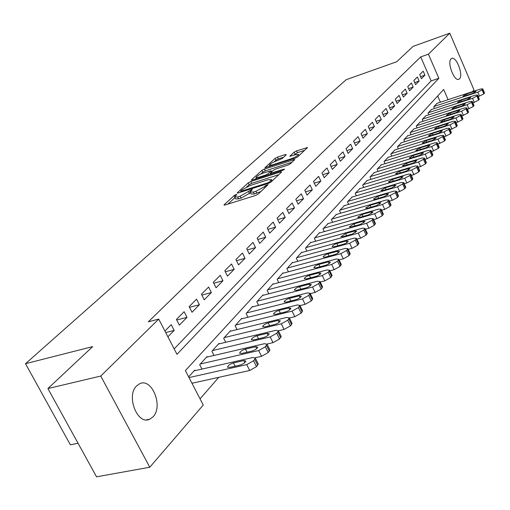 <?xml version="1.0" encoding="UTF-8"?>
<svg xmlns="http://www.w3.org/2000/svg" width="510" height="510" viewBox="0 0 510 510"><rect width="100%" height="100%" fill="white"/><g stroke="black" fill="none" stroke-linecap="round" stroke-linejoin="round"><path stroke-width="0.76" d="M236.162 194.508L234.351 195.47L224.247 204.663L223.992 205.014L224.955 205.02L255.529 195.483L258.194 194.068L268.126 184.639L265.576 185.621L264.327 186.8L255.924 191.269L253.368 192.066L250.161 192.085L252.354 189.612L251.653 189.618L240.204 196.197L237.698 196.987L234.587 197L236.838 194.501L236.162 194.508M459.555 78.757L458.847 79.267C454.308 81.823 446.862 62.443 451.038 58.879L451.694 58.42C456.259 55.96 463.609 75.027 459.555 78.757M153.057 416.791L149.723 419.207C137.502 425.487 125.804 395.817 136.642 385.872L139.759 383.692C151.98 377.649 163.5 406.47 153.057 416.791M286.32 154.721L285.536 154.498L277.485 157.137L275.068 158.412L264.932 167.739L295.258 158.17L297.744 156.857L307.511 147.568L296.565 150.877L294.136 152.159L289.814 156.27L295.755 154.613L298.471 154.485C297.661 155.831 295.284 157.246 291.344 158.731L272.04 165.004L269.439 165.112C270.281 163.761 272.646 162.352 276.541 160.88L282.157 158.553L286.32 154.721M448.092 99.68L443.674 89.46L185.404 370.585L203.248 405.017L149.793 467.236L96.556 476.818L47.902 388.563L92.68 346.602L25.5 363.706L346.226 79.688L396.691 61.755L413.081 46.397L449.794 33.182L473.975 89.9L472.458 91.666M47.902 388.563L100.75 376.048L158.731 319.094L176.983 354.329L438.842 78.291L428.413 54.187L449.794 33.182M174.165 348.891L431.135 80.918L420.705 56.91L148.333 321.804L158.731 319.094M420.705 56.91L428.413 54.187M250.761 181.496L248.23 182.835L237.45 192.646L237.207 192.978L238.17 192.971L268.362 183.428L270.969 182.044L281.392 172.233L281.603 171.934L280.577 171.959L250.761 181.496L251.647 183.339L249.122 184.684L246.706 186.889M251.583 179.781L261.923 170.372L264.397 169.065L294.831 159.496L290.394 163.767L287.876 165.106L275.763 169.008L273.258 170.334L270.134 173.33L283.809 169.237L284.523 169.218L282.597 170.372L252.322 180.075L251.36 180.094L251.583 179.781L251.793 180.208M167.905 336.804L174.178 330.41L171.22 324.672L164.909 331.022M184.116 311.693L176.428 319.426L179.367 325.131L187.011 317.354L184.116 311.693M196.573 299.16L189.146 306.631L192.015 312.254L199.397 304.738L196.573 299.16M208.609 287.047L201.437 294.264L204.242 299.81L211.376 292.542L208.609 287.047M220.256 275.33L213.314 282.31L216.061 287.78L222.966 280.749L220.256 275.33M231.521 263.989L224.808 270.753L227.492 276.139L234.173 269.337L231.521 263.989M242.428 253.017L235.926 259.558L238.559 264.875L245.029 258.289L242.428 253.017M252.998 242.384L246.7 248.721L249.275 253.967L255.542 247.586L252.998 242.384M263.243 232.076L257.136 238.221L259.66 243.397L265.735 237.214L263.243 232.076M273.169 222.086L267.246 228.04L269.72 233.153L275.617 227.154L273.169 222.086M282.801 212.389L277.058 218.172L279.486 223.214L285.198 217.394L282.801 212.389M292.153 202.986L286.575 208.596L288.953 213.575L294.506 207.927L292.153 202.986M301.231 193.851L295.813 199.295L298.152 204.217L303.539 198.728L301.231 193.851M310.048 184.977L304.789 190.268L307.077 195.126L312.311 189.797L310.048 184.977M318.616 176.358L313.503 181.503L315.754 186.297L320.841 181.114L318.616 176.358M326.948 167.975L321.976 172.973L324.188 177.709L329.135 172.673L326.948 167.975M335.044 159.821L330.212 164.685L332.386 169.365L337.193 164.469L335.044 159.821M342.93 151.891L338.226 156.627L340.361 161.249L345.041 156.481L342.93 151.891M350.599 144.171L346.022 148.78L348.12 153.344L352.678 148.71L350.599 144.171M358.071 136.655L353.608 141.142L355.674 145.656L360.111 141.142L358.071 136.655M365.345 129.336L361.003 133.709L363.031 138.172L367.353 133.767L365.345 129.336M372.428 122.209L368.201 126.461L370.196 130.872L374.404 126.588L372.428 122.209M379.338 115.254L375.213 119.404L377.177 123.764L381.282 119.589L379.338 115.254M386.07 108.477L382.054 112.525L383.985 116.835L387.989 112.761L386.07 108.477M392.643 101.873L388.722 105.819L390.622 110.084L394.523 106.105L392.643 101.873M399.05 95.421L395.224 99.271L397.092 103.492L400.905 99.616L399.05 95.421M405.303 89.129L401.568 92.89L403.41 97.059L407.127 93.279L405.303 89.129M411.404 82.99L407.758 86.655L409.575 90.786L413.202 87.089L411.404 82.99M417.365 76.991L413.808 80.574L415.593 84.66L419.137 81.052L417.365 76.991M421.47 78.674L424.932 75.155L423.185 71.139L419.711 74.632L421.47 78.674M200.054 398.852L218.764 377.33M340.903 236.544L342.867 236.697L352.059 234.147L356.777 231.132L354.769 230.985L345.608 233.542L340.992 236.748M349.478 226.995L351.339 226.918L360.436 224.362L365.071 221.416L363.069 221.289L354.004 223.852L349.382 226.791M440.391 102.21L437.682 95.982M194.96 370.674L194.705 370.183L188.655 376.845M201.966 369.081L199.703 364.675L207.066 356.554L207.309 357.025M214.047 355.457L211.899 351.237L219.013 343.389L219.243 343.842M225.732 342.293L223.686 338.245L230.571 330.658L230.788 331.092M237.035 329.568L235.084 325.686L241.746 318.342L241.95 318.763M247.975 317.258L246.113 313.529L252.565 306.421L252.762 306.822M258.57 305.35L256.791 301.761L263.039 294.876L263.23 295.264M268.834 293.811L267.138 290.362L273.194 283.688L273.373 284.064M278.785 282.636L277.166 279.314L283.031 272.844L283.209 273.201M288.437 271.804L286.888 268.598L292.581 262.325L292.746 262.669M297.802 261.298L296.316 258.207L301.844 252.118L302.003 252.456M306.892 251.105L305.471 248.121L310.832 242.212L310.985 242.537M315.722 241.211L314.358 238.329L319.566 232.592L319.713 232.898M324.303 231.604L322.989 228.818L328.191 223.539M332.641 222.264L331.372 219.574L336.434 214.442M340.744 213.193L339.532 210.592L344.448 205.6M348.63 204.37L347.463 201.852L352.238 196.994M356.305 195.789L355.177 193.347L359.824 188.623M363.77 187.438L362.686 185.073L367.213 180.47M371.044 179.31L369.999 177.015L374.404 172.533M378.127 171.398L377.119 169.167L381.41 164.8M385.031 163.684L384.055 161.523L388.237 157.265M391.763 156.175L390.813 154.071L394.893 149.921M398.323 148.85L397.411 146.81L401.383 142.755M404.723 141.703L403.837 139.727L407.713 135.775M410.964 134.742L410.11 132.81L413.89 128.953M417.059 127.94L416.23 126.066L419.921 122.304M423.007 121.31L422.203 119.487L425.805 115.808M428.814 114.833L428.037 113.054L431.556 109.465M434.488 108.509L433.736 106.775L437.172 103.269M25.5 363.706L70.367 444.803L78.055 443.254M149.793 467.236L100.75 376.048M431.135 80.918L438.842 78.291M174.178 330.41L165.699 332.552M187.011 317.354L176.728 319.999M199.397 304.738L189.51 307.332M211.376 292.542L201.852 295.092M222.966 280.749L213.786 283.248M234.173 269.337L225.324 271.785M245.029 258.289L236.487 260.686M255.542 247.586L247.293 249.932M265.735 237.214L257.76 239.509M275.617 227.154L267.909 229.404M285.198 217.394L277.746 219.6M294.506 207.927L287.289 210.082M303.539 198.728L296.546 200.844M312.311 189.797L305.541 191.868M320.841 181.114L314.275 183.141M329.135 172.673L322.76 174.662M337.193 164.469L331.015 166.413M345.041 156.481L339.035 158.387M352.678 148.71L346.845 150.571M360.111 141.142L354.444 142.966M367.353 133.767L361.845 135.558M374.404 126.588L369.049 128.341M381.282 119.589L376.068 121.31M387.989 112.761L382.914 114.45M394.523 106.105L389.583 107.757M400.905 99.616L396.091 101.235M407.127 93.279L402.441 94.866M413.202 87.089L408.637 88.644M419.137 81.052L414.681 82.575M424.932 75.155L420.584 76.647M234.747 197.332L235.505 198.894L238.623 198.887L237.698 196.987M250.474 192.735L241.134 198.103L238.623 198.887M250.321 192.423L251.086 193.991L254.299 193.985L253.368 192.066M260.91 191.505L254.299 193.985M234.912 197.67L227.868 204.108M278.785 174.694L251.647 183.339M240.777 190.989L241.287 191.212L267.756 182.841L269.573 181.872L271.575 179.641L268.317 179.698L250.314 185.423L242.11 189.771L240.777 190.989M255.159 179.163L256.39 178.041M260.769 174.037L262.797 172.182L261.923 170.372M292.026 162.237L265.264 170.882L262.797 172.182M263.358 173.005C259.373 174.503 256.944 175.963 256.065 177.372L258.666 177.302L265.519 175.102L268.037 173.77L271.167 170.773L263.358 173.005M304.725 150.284L297.413 152.681L293.499 155.346M283.656 157.176L278.332 158.916L275.916 160.191L274.099 161.848M269.771 165.807L268.693 166.789M191.977 383.259L249.677 370.489L256.485 366.639L258.277 363.981L257.996 363.42M194.074 370.872L252.75 357.516L255.351 358.141L254.745 359.352L253.54 360.774L246.725 364.625L189.031 377.585M243.831 360.57L233.472 362.922C230.239 363.955 228.27 365.3 227.556 366.958L229.545 367.449L239.942 365.109C243.2 364.07 245.183 362.718 245.877 361.061L243.831 360.57L244.845 362.584M255.242 357.752L261.553 356.318L268.228 352.55L269.943 350.013L269.682 349.484M206.461 357.223L264.486 343.683L267.081 344.25L265.353 346.774L258.666 350.542L200.322 363.993M255.695 346.711L245.45 349.095C242.282 350.121 240.357 351.428 239.674 353.016L241.663 353.468L251.94 351.097C255.14 350.064 257.072 348.757 257.741 347.17L255.695 346.711L256.677 348.681M267.055 344.033L273.016 342.643L279.556 338.959L281.208 336.523L280.965 336.033M218.427 344.04L275.808 330.327L278.409 330.85L276.745 333.266L270.198 336.944L212.491 350.574M267.144 333.336L257.021 335.752C253.91 336.766 252.023 338.028 251.366 339.558L253.362 339.972L263.523 337.569C266.66 336.549 268.547 335.28 269.191 333.75L267.144 333.336L268.101 335.261M278.409 330.792L284.083 329.434L290.496 325.833L291.573 324.545L291.86 323.04M229.997 331.283L286.748 317.424L289.349 317.902L287.748 320.223L281.329 323.818L224.26 337.607M278.205 320.414L268.196 322.855C265.143 323.856 263.3 325.087 262.669 326.553L264.664 326.935L274.705 324.5C277.784 323.499 279.633 322.263 280.251 320.796L278.205 320.414L279.129 322.301M289.387 317.991L294.78 316.678L301.072 313.146L302.111 311.903L302.385 310.482M241.192 318.948L297.324 304.961L299.912 305.394L298.382 307.613L292.083 311.138L235.645 325.068M288.896 307.925L279.002 310.392C275.999 311.38 274.195 312.579 273.589 313.988L275.585 314.332L285.517 311.878C288.539 310.883 290.349 309.685 290.936 308.276L288.896 307.925L289.795 309.768M300.02 305.605L305.12 304.336L311.291 300.887L312.298 299.682L312.56 298.337M252.029 307.007L307.549 292.899L310.131 293.295L308.665 295.43L302.475 298.879L246.655 312.93M299.236 295.851L289.45 298.331C286.505 299.313 284.739 300.479 284.153 301.831L286.142 302.149L295.966 299.67C298.936 298.688 300.702 297.521 301.276 296.163L299.236 295.851L300.109 297.649M310.297 293.626L315.123 292.409L321.185 289.023L322.154 287.857L322.409 286.582M262.522 295.443L317.437 281.24L320.019 281.59L318.603 283.643L312.534 287.022L257.32 301.18M309.238 284.166L299.561 286.665C296.667 287.634 294.939 288.768 294.378 290.069L296.361 290.356L306.076 287.863C308.99 286.888 310.724 285.753 311.278 284.446L309.238 284.166L310.086 285.925M320.229 282.036L324.8 280.857L330.754 277.542L331.691 276.414L331.94 275.202M272.691 284.242L327.012 269.943L329.594 270.262L328.23 272.232L322.263 275.547L267.648 289.801M318.928 272.85L309.353 275.362C306.51 276.324 304.814 277.427 304.272 278.683L306.255 278.938L315.862 276.433C318.731 275.47 320.427 274.361 320.956 273.105L318.928 272.85L319.751 274.571M329.849 270.81L334.171 269.675L340.023 266.424L341.171 264.186M282.546 273.379L336.288 259.01L338.857 259.29L337.55 261.184L331.691 264.435L277.657 278.766M328.306 261.891L318.846 264.416C316.047 265.366 314.383 266.443 313.86 267.654L315.837 267.884L325.335 265.359C328.159 264.409 329.823 263.326 330.333 262.115L328.306 261.891L329.103 263.568M339.163 259.928L343.255 258.838L348.999 255.65L350.109 253.502M292.109 262.848L345.276 248.408L347.839 248.657L346.577 250.487L340.82 253.668L287.366 268.069M337.403 251.271L328.038 253.808C325.284 254.745 323.659 255.797 323.149 256.963L325.125 257.167L334.522 254.63C337.295 253.693 338.927 252.641 339.424 251.468L337.403 251.271L338.175 252.909M348.177 249.384L352.053 248.332L357.701 245.208L358.779 243.149M301.384 252.622L353.991 238.132L356.547 238.355L355.323 240.108L349.669 243.232L296.782 257.697M346.214 240.975L336.957 243.519C334.248 244.449 332.647 245.476 332.163 246.598L334.133 246.776L343.421 244.233C346.15 243.302 347.75 242.275 348.228 241.147L346.214 240.975L346.966 242.575M356.923 239.158L360.589 238.151L366.148 235.084L367.187 233.102M310.386 242.703L362.444 228.168L364.988 228.352L363.815 230.048L358.25 233.115L305.917 247.624M365.396 229.232L368.87 228.27L374.334 225.254L375.347 223.355M319.132 233.064L370.649 218.497L373.186 218.656L372.045 220.288L366.575 223.297L314.791 237.845M373.62 219.606L376.915 218.675L382.29 215.717L383.265 213.888M327.63 223.699L378.611 209.106L381.136 209.234L380.039 210.808L374.659 213.766L323.41 228.346M371.121 211.88L362.157 214.442L357.618 217.317L359.569 217.426L368.571 214.863L373.116 211.981L371.121 211.88L371.809 213.371M381.601 210.248L384.719 209.361L390.01 206.454L390.96 204.695M335.886 214.602L386.344 199.984L388.862 200.086L387.804 201.609L382.506 204.51L331.787 219.121M378.949 202.738L370.075 205.307L365.619 208.112L367.563 208.201L376.469 205.632L380.938 202.821L378.949 202.738L379.618 204.198M389.353 201.163L392.305 200.309L397.507 197.459L398.431 195.763M343.918 205.753L393.86 191.123L396.366 191.199L395.339 192.672L390.131 195.521L339.934 210.145M386.554 193.851L377.77 196.42L373.39 199.168L375.334 199.238L384.145 196.669L388.537 193.915L386.554 193.851L387.205 195.279M396.882 192.334L399.674 191.518L404.8 188.713L405.699 187.081M351.728 197.147L401.166 182.51L403.665 182.561L402.67 183.982L397.539 186.787L347.852 201.418M393.95 185.219L385.254 187.788L380.951 190.472L382.882 190.523L391.603 187.954L395.919 185.264L393.95 185.219L394.581 186.615M404.194 183.747L406.84 182.962L411.889 180.208L412.756 178.634M359.333 188.77L408.268 174.133L410.754 174.165L409.798 175.536L404.742 178.29L355.553 192.927M401.14 176.817L392.534 179.392L388.301 182.019L390.226 182.051L398.858 179.482L403.104 176.842L401.14 176.817L401.752 178.181M411.309 175.395L413.814 174.643L418.78 171.934L419.628 170.416M366.728 180.616L415.178 165.98L417.658 165.992L416.727 167.318L411.748 170.028L363.056 184.665M408.134 168.651L399.617 171.22L395.454 173.795L397.373 173.808L405.915 171.239L410.091 168.657L408.134 168.651L408.727 169.983M418.225 167.267L420.597 166.553L425.493 163.888L426.315 162.422M373.938 172.673L421.904 158.049L424.371 158.036L423.472 159.324L418.563 161.989L370.356 176.619M414.942 160.695L406.508 163.264L402.415 165.788L404.322 165.788L412.781 163.219L416.887 160.688L414.942 160.695L415.522 162.001M424.957 159.356L427.195 158.674L432.021 156.054L432.824 154.638M380.957 164.94L428.457 150.329L430.912 150.297L430.032 151.54L425.2 154.167L377.47 168.784M421.566 152.955L413.221 155.518L409.192 157.992L411.092 157.972L419.469 155.41L423.51 152.93L421.566 152.955L422.133 154.224M431.505 151.655L438.383 148.423L439.161 147.052M387.798 157.405L434.832 142.813L437.274 142.755L436.426 143.967L431.664 146.542L384.393 161.147M428.024 145.414L419.762 147.976L415.79 150.399L417.69 150.367L425.978 147.804L429.956 145.375L428.024 145.414L428.572 146.657M437.886 144.151L444.58 140.989L445.338 139.67M394.459 150.055L441.042 135.482L443.477 135.411L442.654 136.584L437.956 139.122L391.151 153.708M434.316 138.07L426.13 140.626L422.223 143.004L424.11 142.953L432.321 140.397L436.235 138.012L434.316 138.07L434.845 139.287M444.102 136.839L450.617 133.748L451.35 132.472M400.962 142.889L447.098 128.341L449.52 128.259L448.717 129.393L444.089 131.892L397.736 146.453M440.442 130.904L432.34 133.461L428.489 135.794L430.37 135.73L438.498 133.18L442.355 130.84L440.442 130.904L440.965 132.096M450.151 129.712L456.501 126.684L457.215 125.454M407.305 135.902L453.001 121.386L455.411 121.278L454.633 122.381L450.069 124.842L404.156 139.377M446.416 123.93L438.396 126.474L434.603 128.769L436.477 128.692L444.522 126.142L448.322 123.847L446.416 123.93L446.926 125.09M456.055 122.763L462.238 119.805L462.94 118.607M413.495 129.081L458.758 114.597L461.155 114.476L460.402 115.547L455.895 117.969L410.416 132.472M452.249 117.121L444.299 119.659L440.563 121.909L442.425 121.82L450.394 119.276L454.142 117.026L452.249 117.121L452.74 118.256M461.805 115.987L467.836 113.093L468.518 111.932M419.532 122.425L464.374 107.973L466.758 107.839L466.025 108.879L461.582 111.263L416.53 125.734M457.929 110.479L450.062 113.016L446.377 115.222L448.233 115.126L456.125 112.589L459.816 110.37L457.929 110.479L458.413 111.594M467.415 109.376L473.293 106.539L473.956 105.417M425.429 115.929L469.85 101.516L472.228 101.362L471.514 102.37L467.128 104.728L422.497 119.161M463.482 103.995L455.685 106.526L452.051 108.7L453.9 108.585L461.716 106.055L465.356 103.881L463.482 103.995L463.947 105.085M472.891 102.924L478.622 100.145L479.272 99.055M431.186 109.586L475.199 95.211L477.564 95.045L476.869 96.02L472.54 98.341L428.323 112.742M468.894 97.671L461.174 100.196L457.591 102.325L459.427 102.204L467.173 99.68L470.762 97.544L468.894 97.671L469.353 98.742M478.233 96.626L483.831 93.904L484.455 92.845M436.815 103.39L480.42 89.052L482.772 88.874L482.097 89.824L477.825 92.112L434.016 106.469M474.179 91.494L466.529 94.012L462.997 96.109L464.827 95.976L472.502 93.457L476.04 91.354L474.179 91.494L474.625 92.539M234.842 196.477L234.351 195.47M266.073 186.654L265.576 185.621M250.353 191.652L249.836 190.587M241.134 198.103L240.204 196.197M249.486 193.66L248.561 191.76M256.849 193.182L255.924 191.269M264.817 187.833L264.327 186.8M224.483 205.135L224.247 204.663M280.921 172.68L280.577 171.959M237.673 193.099L237.45 192.646M249.122 184.684L248.23 182.835M241.612 191.881L241.287 191.212M268.081 183.517L267.756 182.841M269.981 182.72L269.573 181.872M271.358 181.675L270.874 180.655M265.264 170.882L264.397 169.065M294.136 160.248L293.805 159.534M271.441 173.948L271.135 173.304M284.025 169.696L283.809 169.237M258.972 177.939L258.666 177.302M265.825 175.746L265.519 175.102M268.566 174.866L268.037 173.77M271.416 172.042L270.95 171.079M272.327 165.61L272.04 165.004M291.637 159.35L291.344 158.731M290.19 156.379L290.012 155.99M294.984 153.963L294.136 152.159M297.413 152.681L296.565 150.877M306.816 148.321L306.491 147.619M265.334 167.841L265.143 167.446M275.916 160.191L275.068 158.412M278.332 158.916L277.485 157.137M285.849 155.155L285.536 154.498M246.725 364.625L249.677 370.489M253.54 360.774L256.485 366.639M254.745 359.352L257.677 365.205M235.129 366.193L233.472 362.922M258.666 350.542L261.553 356.318M265.353 346.774L268.228 352.55M266.507 345.404L269.376 351.173M247.025 352.231L245.45 349.095M270.198 336.944L273.016 342.643M276.745 333.266L279.556 338.959M277.867 331.94L280.666 337.626M258.513 338.755L257.021 335.752M281.329 323.818L284.083 329.434M287.748 320.223L290.496 325.833M288.832 318.941L291.573 324.545M269.618 325.731L268.196 322.855M292.083 311.138L294.78 316.678M298.382 307.613L301.072 313.146M299.427 306.376L302.111 311.903M280.353 313.153L279.002 310.392M302.475 298.879L305.12 304.336M308.665 295.43L311.291 300.887M309.672 294.232L312.298 299.682M290.745 300.989L289.45 298.331M312.534 287.022L315.123 292.409M318.603 283.643L321.185 289.023M319.579 282.483L322.154 287.857M300.798 289.215L299.561 286.665M322.263 275.547L324.8 280.857M328.23 272.232L330.754 277.542M329.173 271.116L331.691 276.414M310.539 277.822L309.353 275.362M331.691 264.435L334.171 269.675M337.55 261.184L340.023 266.424M338.461 260.1L340.929 265.327M319.974 266.787L318.846 264.416M340.82 253.668L343.255 258.838M346.577 250.487L348.999 255.65M347.463 249.435L349.885 254.592M329.116 256.09L328.038 253.808M349.669 243.232L352.053 248.332M355.323 240.108L357.701 245.208M356.184 239.088L358.562 244.182M337.99 245.724L336.957 243.519M358.25 233.115L360.589 238.151M363.815 230.048L366.148 235.084M364.65 229.06L366.977 234.084M355.495 232.554L354.769 230.985M346.596 235.665L345.608 233.542M366.575 223.297L368.87 228.27M372.045 220.288L374.334 225.254M372.855 219.326L375.143 224.292M363.777 222.819L363.069 221.289M354.954 225.904L354.004 223.852M374.659 213.766L376.915 218.675M380.039 210.808L382.29 215.717M380.823 209.878L383.067 214.78M363.069 216.425L362.157 214.442M382.506 204.51L384.719 209.361M387.804 201.609L390.01 206.454M388.563 200.704L390.768 205.543M370.955 207.226L370.075 205.307M390.131 195.521L392.305 200.309M395.339 192.672L397.507 197.459M396.085 191.792L398.246 196.573M378.618 198.282L377.77 196.42M397.539 186.787L399.674 191.518M402.67 183.982L404.8 188.713M403.391 183.128L405.52 187.852M386.07 189.586L385.254 187.788M404.742 178.29L406.84 182.962M409.798 175.536L411.889 180.208M410.499 174.707L412.584 179.367M393.325 181.133L392.534 179.392M411.748 170.028L413.814 174.643M416.727 167.318L418.78 171.934M417.409 166.509L419.462 171.118M400.375 172.903L399.617 171.22M418.563 161.989L420.597 166.553M423.472 159.324L425.493 163.888M424.135 158.54L426.156 163.092M407.241 164.902L406.508 163.264M425.2 154.167L427.195 158.674M430.032 151.54L432.021 156.054M430.682 150.775L432.665 155.276M413.929 157.105L413.221 155.518M431.664 146.542L433.627 151.005M436.426 143.967L438.383 148.423M437.057 143.221L439.008 147.67M420.444 149.513L419.762 147.976M437.956 139.122L439.888 143.533M442.654 136.584L444.58 140.989M443.267 135.858L445.192 140.256M426.793 142.118L426.13 140.626M444.089 131.892L445.995 136.246M448.717 129.393L450.617 133.748M449.316 128.679L451.21 133.034M432.977 134.914L432.34 133.461M450.069 124.842L451.943 129.151M454.633 122.381L456.501 126.684M455.22 121.686L457.081 125.989M439.014 127.889L438.396 126.474M455.895 117.969L457.744 122.228M460.402 115.547L462.238 119.805M460.97 114.871L462.806 119.123M444.898 121.036L444.299 119.659M461.582 111.263L463.399 115.483M466.025 108.879L467.836 113.093M466.58 108.216L468.384 112.43M450.642 114.348L450.062 113.016M467.128 104.728L468.919 108.898M471.514 102.37L473.293 106.539M472.056 101.732L473.835 105.895M456.246 107.827L455.685 106.526M472.54 98.341L474.306 102.465M476.869 96.02L478.622 100.145M477.398 95.395L479.151 99.514M461.716 101.458L461.174 100.196M477.825 92.112L479.566 96.192M482.097 89.824L483.831 93.904M482.613 89.212L484.341 93.285M467.058 95.242L466.529 94.012M149.723 419.207L146.676 419.838M241.02 192.072L240.643 191.288M272.181 180.903L271.575 179.641M270.561 174.229L270.179 173.419M256.689 178.672L256.186 177.614M271.658 171.813L271.167 170.773M270.039 166.356L269.548 165.336M299.019 155.652L298.471 154.485M255.351 358.141L258.277 363.981M227.785 367.41L227.556 366.958M267.081 344.25L269.943 350.013M239.885 353.436L239.674 353.016M278.409 330.85L281.208 336.523M251.564 339.947L251.366 339.558M289.349 317.902L292.083 323.499M262.854 326.923L262.669 326.553M299.912 305.394L302.589 310.909M273.762 314.326L273.589 313.988M310.131 293.295L312.757 298.739M284.312 302.149L284.153 301.831M320.019 281.59L322.588 286.958M329.594 270.262L332.106 275.559M338.857 259.29L341.324 264.512M347.839 248.657L350.255 253.814M356.547 238.355L358.912 243.436M364.988 228.352L367.315 233.376M373.186 218.656L375.462 223.609M381.136 209.234L383.38 214.13M388.862 200.086L391.062 204.924M396.366 191.199L398.527 195.974M403.665 182.561L405.788 187.278M410.754 174.165L412.845 178.825M417.658 165.992L419.711 170.595M424.371 158.036L426.392 162.588M430.912 150.297L432.894 154.798M437.274 142.755L439.225 147.205M443.477 135.411L445.396 139.81M449.52 128.259L451.407 132.606M455.411 121.278L457.272 125.575M461.155 114.476L462.991 118.728M466.758 107.839L468.562 112.047M472.228 101.362L474.007 105.525M477.564 95.045L479.317 99.157M482.772 88.874L484.5 92.948"/></g></svg>
